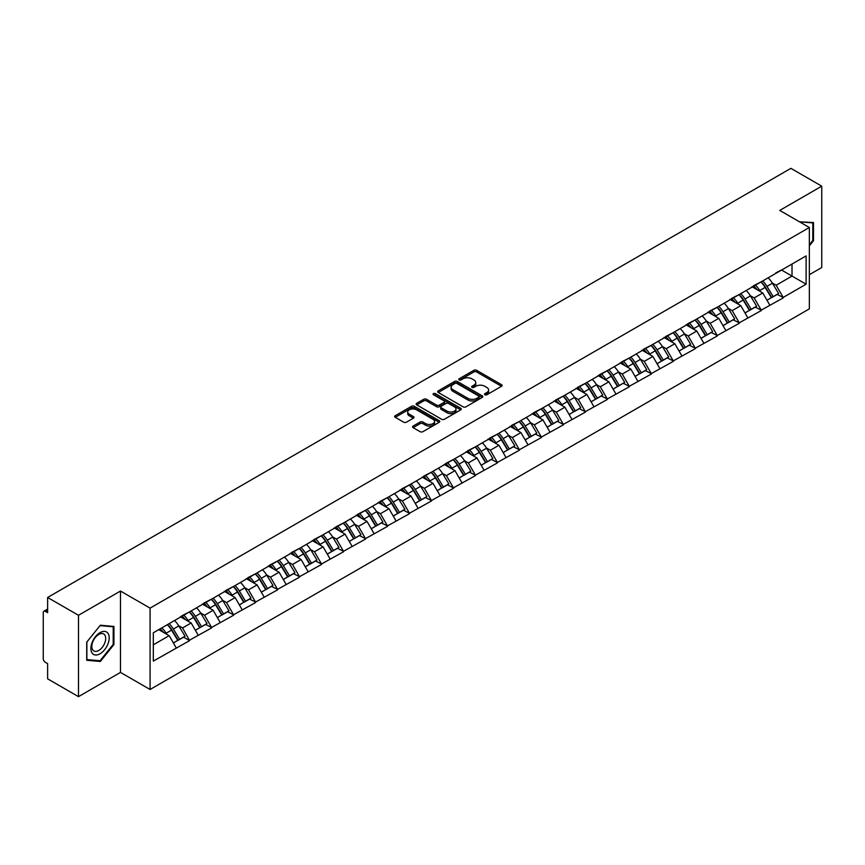 <?xml version="1.0" encoding="UTF-8"?>
<svg xmlns="http://www.w3.org/2000/svg" width="865" height="865" viewBox="0 0 865 865"><rect width="100%" height="100%" fill="white"/><g stroke="black" fill="none" stroke-linecap="round" stroke-linejoin="round"><path stroke-width="1.3" d="M484.897 394.764A1.373 0.789 0 0 0 486.833 394.764L501.527 386.287A1.957 1.125 0 0 0 502.1 385.487A1.957 1.125 0 0 0 501.527 384.687L476.626 370.307A1.957 1.125 0 0 0 473.869 370.307L459.164 378.794A1.373 0.789 0 0 0 458.764 379.357A1.373 0.789 0 0 0 459.164 379.919A1.373 0.789 0 0 0 461.099 379.919L463.002 378.816A6.26 3.611 0 0 1 471.858 378.816L473.934 380.016A6.26 3.611 0 0 1 475.761 382.568A6.26 3.611 0 0 1 473.934 385.13L472.031 386.223A1.373 0.789 0 0 0 471.63 386.785A1.373 0.789 0 0 0 472.031 387.347A1.373 0.789 0 0 0 473.966 387.347L475.869 386.244A6.26 3.611 0 0 1 484.724 386.244L486.8 387.444A6.26 3.611 0 0 1 488.628 389.996A6.26 3.611 0 0 1 486.8 392.548L484.897 393.651A1.373 0.789 0 0 0 484.497 394.213A1.373 0.789 0 0 0 484.897 394.764L484.897 393.651M413.135 426.056A1.957 1.125 0 0 0 412.562 426.856A1.957 1.125 0 0 0 413.135 427.656L420.12 431.689A1.957 1.125 0 0 0 422.888 431.689L439.215 422.261A1.957 1.125 0 0 0 439.788 421.46A1.957 1.125 0 0 0 439.215 420.671L414.313 406.291A1.957 1.125 0 0 0 411.545 406.291L395.219 415.719A1.957 1.125 0 0 0 394.645 416.508A1.957 1.125 0 0 0 395.219 417.308L403.663 422.185A1.957 1.125 0 0 0 406.431 422.185L413.416 418.152A1.957 1.125 0 0 0 413.989 417.352A1.957 1.125 0 0 0 413.416 416.552L409.232 414.14A5.233 3.017 0 0 1 407.696 412A5.233 3.017 0 0 1 410.929 409.21A5.233 3.017 0 0 1 416.627 409.869L433.019 419.33A5.233 3.017 0 0 1 434.554 421.46A5.233 3.017 0 0 1 431.321 424.261A5.233 3.017 0 0 1 425.623 423.601L422.888 422.023A1.957 1.125 0 0 0 420.12 422.023L413.135 426.056L413.135 427.656M120.484 591.044L78.488 615.285L47.618 597.466L790.891 168.351L821.75 186.17L779.754 210.411L809.348 227.495L150.078 608.127L120.484 591.044L120.484 672.408L150.078 689.491L150.078 608.127M463.143 406.853A1.957 1.125 0 0 0 465.911 406.853L482.238 397.424A1.957 1.125 0 0 0 482.811 396.624A1.957 1.125 0 0 0 482.238 395.824L457.336 381.454A1.957 1.125 0 0 0 454.568 381.454L438.241 390.872A1.957 1.125 0 0 0 437.668 391.672A1.957 1.125 0 0 0 438.241 392.472L463.143 406.853M434.014 395.067A1.373 0.789 0 0 1 435.409 395.262L460.699 409.859L444.394 419.266A1.957 1.125 0 0 1 441.637 419.266L416.735 404.896L416.735 403.295A1.957 1.125 0 0 0 416.162 404.096A1.957 1.125 0 0 0 416.735 404.896M416.735 403.295L423.72 399.262A1.957 1.125 0 0 1 426.488 399.262L436.587 405.09A1.957 1.125 0 0 0 439.344 405.09L443.983 402.42A1.957 1.125 0 0 0 444.556 401.62A1.957 1.125 0 0 0 443.983 400.819L433.473 394.754A1.373 0.789 0 0 1 433.073 394.191A1.373 0.789 0 0 1 433.916 393.456A1.373 0.789 0 0 1 435.409 393.629L460.721 408.248A1.957 1.125 0 0 1 461.294 409.048A1.957 1.125 0 0 1 460.721 409.848L460.721 408.248M150.078 689.491L809.348 308.87L809.348 227.495M167.367 624.671A13.353 7.709 -120 0 1 171.94 630.012L178.158 640.295L183.585 637.159L189.608 640.63L182.558 627.936L178.655 625.687M189.608 640.63L153.321 661.098L153.321 632.78L806.104 255.899L806.104 284.207L783.203 297.43L776.154 285.234L772.25 282.974M760.962 281.958A13.353 7.709 -120 0 1 765.536 287.299L771.764 297.582L777.181 294.446L783.203 297.43M783.203 297.917L761.222 310.124L754.172 297.917L750.269 295.668M738.98 294.651A13.353 7.709 -120 0 1 743.554 299.993L749.771 310.275L755.199 307.14L761.222 310.124M761.222 310.611L739.24 322.818L732.19 310.611L728.287 308.362M716.999 307.345A13.353 7.709 -120 0 1 721.561 312.687L727.789 322.969L733.217 319.834L739.24 322.818M739.24 323.305L717.247 335.512L710.208 323.305L706.305 321.056M695.006 320.039A13.353 7.709 -120 0 1 699.58 325.381L705.808 335.652L711.235 332.528L717.247 335.512M717.247 335.998L695.265 348.206L688.216 335.998L684.312 333.749M673.024 332.733A13.353 7.709 -120 0 1 677.598 338.074L683.815 348.346L689.243 345.221L695.265 348.206M695.265 348.692L673.284 360.9L666.234 348.692L662.33 346.443M651.042 345.427A13.353 7.709 -120 0 1 655.616 350.768L661.833 361.04L667.261 357.915L673.284 360.9M673.284 361.386L651.291 373.594L644.252 361.386L640.349 359.137M629.05 358.121A13.353 7.709 -120 0 1 633.623 363.462L639.851 373.734L645.279 370.609L651.291 373.594M651.291 374.08L629.309 386.287L622.259 374.08L618.356 371.831M607.068 370.815A13.353 7.709 -120 0 1 611.641 376.156L617.859 386.428L623.287 383.292L629.309 386.287M629.309 386.774L607.327 398.981L600.278 386.774L596.374 384.514M585.086 383.498A13.353 7.709 -120 0 1 589.66 388.85L595.877 399.122L601.305 395.986L607.327 398.981M607.327 399.468L585.335 411.675L578.296 399.468L574.392 397.208M563.093 396.192A13.353 7.709 -120 0 1 567.667 401.544L573.895 411.816L579.323 408.68L585.335 411.675M585.335 412.162L563.353 424.369L556.303 412.162L552.4 409.902M541.112 408.886A13.353 7.709 -120 0 1 545.685 414.238L551.913 424.51L557.33 421.374L563.353 424.369M563.353 424.856L541.371 437.052L534.321 424.856L530.418 422.596M519.13 421.579A13.353 7.709 -120 0 1 523.703 426.932L529.921 437.203L535.349 434.068L541.371 437.052M541.371 437.549L519.378 449.746L512.34 437.549L508.436 435.29M497.148 434.273A13.353 7.709 -120 0 1 501.711 439.615L507.939 449.897L513.367 446.762L519.378 449.746M519.378 450.233L497.397 462.44L490.347 450.233L486.444 447.983M475.155 446.967A13.353 7.709 -120 0 1 479.729 452.309L485.957 462.591L491.374 459.456L497.397 462.44M497.397 462.926L475.415 475.134L468.365 462.926L464.462 460.677M453.174 459.661A13.353 7.709 -120 0 1 457.747 465.002L463.964 475.285L469.392 472.149L475.415 475.134M475.415 475.62L453.433 487.828L446.383 475.62L442.48 473.371M431.192 472.355A13.353 7.709 -120 0 1 435.755 477.696L441.983 487.979L447.41 484.843L453.433 487.828M453.433 488.314L431.44 500.521L424.401 488.314L420.487 486.065M409.199 485.049A13.353 7.709 -120 0 1 413.773 490.39L420.001 500.662L425.429 497.537L431.44 500.521M431.44 501.008L409.459 513.215L402.409 501.008L398.506 498.759M387.217 497.743A13.353 7.709 -120 0 1 391.791 503.084L398.008 513.356L403.436 510.231L409.459 513.215M409.459 513.702L387.477 525.909L380.427 513.702L376.524 511.453M365.235 510.437A13.353 7.709 -120 0 1 369.798 515.778L376.026 526.05L381.454 522.925L387.477 525.909M387.477 526.396L365.484 538.603L358.445 526.396L354.542 524.147M343.243 523.13A13.353 7.709 -120 0 1 347.817 528.472L354.045 538.744L359.472 535.619L365.484 538.603M365.484 539.09L343.502 551.297L336.453 539.09L332.549 536.83M321.261 535.813A13.353 7.709 -120 0 1 325.835 541.166L332.052 551.438L337.48 548.302L343.502 551.297M343.502 551.784L321.521 563.991L314.471 551.784L310.567 549.524M299.279 548.507A13.353 7.709 -120 0 1 303.853 553.86L310.07 564.131L315.498 560.996L321.521 563.991M321.521 564.477L299.528 576.685L292.489 564.477L288.586 562.218M277.287 561.201A13.353 7.709 -120 0 1 281.86 566.553L288.088 576.825L293.516 573.69L299.528 576.685M299.528 577.171L277.546 589.368L270.496 577.171L266.593 574.911M255.305 573.895A13.353 7.709 -120 0 1 259.878 579.247L266.106 589.519L271.524 586.384L277.546 589.368M277.546 589.865L255.564 602.062L248.515 589.865L244.611 587.605M233.323 586.589A13.353 7.709 -120 0 1 237.897 591.93L244.114 602.213L249.542 599.077L255.564 602.062M255.564 602.559L233.572 614.755L226.533 602.559L222.629 600.299M211.341 599.283A13.353 7.709 -120 0 1 215.904 604.624L222.132 614.907L227.56 611.771L233.572 614.755M233.572 615.242L211.59 627.449L204.54 615.242L200.637 612.993M189.349 611.977A13.353 7.709 -120 0 1 193.922 617.318L200.15 627.601L205.567 624.465L211.59 627.449M211.59 627.936L189.608 640.143M182.137 615.653L189.608 611.825M182.558 627.936L191.154 622.973L180.309 616.713M198.204 635.18L191.154 622.973M204.118 602.959L211.59 599.131M204.54 615.242L213.147 610.279L202.291 604.019M220.186 622.486L213.147 610.279M226.111 590.265L233.572 586.448M226.533 602.559L235.129 597.585L224.273 591.325M242.178 609.793L235.129 597.585M248.093 577.571L255.564 573.755M248.515 589.865L257.11 584.902L246.266 578.631M264.16 597.099L257.11 584.902M270.075 564.877L277.546 561.061M270.496 577.171L279.092 572.208L268.247 565.937M286.142 584.405L279.092 572.208M292.067 552.184L299.528 548.367M292.489 564.477L301.085 559.514L290.229 553.243M308.124 571.722L301.085 559.514M314.049 539.5L321.521 535.673M314.471 551.784L323.067 546.821L312.211 540.549M330.116 559.028L323.067 546.821M336.031 526.807L343.502 522.979M336.453 539.09L345.049 534.127L334.204 527.855M352.098 546.334L345.049 534.127M358.024 514.113L365.484 510.285M358.445 526.396L367.041 521.433L356.185 515.172M374.08 533.64L367.041 521.433M380.005 501.419L387.477 497.591M380.427 513.702L389.023 508.739L378.167 502.479M396.073 520.946L389.023 508.739M401.987 488.725L409.459 484.897M402.409 501.008L411.005 496.045L400.16 489.785M418.055 508.252L411.005 496.045M423.969 476.031L431.44 472.204M424.401 488.314L432.997 483.351L422.142 477.091M440.036 495.559L432.997 483.351M445.962 463.337L453.433 459.51M446.383 475.62L454.979 470.657L444.123 464.397M462.029 482.865L454.979 470.657M467.943 450.643L475.415 446.816M468.365 462.926L476.961 457.963L466.116 451.703M484.011 470.171L476.961 457.963M489.925 437.95L497.397 434.122M490.347 450.233L498.954 445.27L488.098 439.009M505.993 457.477L498.954 445.27M511.918 425.256L519.378 421.439M512.34 437.549L520.935 432.587L510.08 426.315M527.985 444.783L520.935 432.587M533.9 412.562L541.371 408.745M534.321 424.856L542.917 419.893L532.072 413.621M549.967 432.089L542.917 419.893M555.881 399.868L563.353 396.051M556.303 412.162L564.899 407.199L554.054 400.928M571.949 419.395L564.899 407.199M577.874 387.174L585.335 383.357M578.296 399.468L586.892 394.505L576.036 388.234M593.931 406.712L586.892 394.505M599.856 374.491L607.327 370.663M600.278 386.774L608.874 381.811L598.018 375.54M615.923 394.018L608.874 381.811M621.838 361.797L629.309 357.969M622.259 374.08L630.855 369.117L620.01 362.846M637.905 381.324L630.855 369.117M643.83 349.103L651.291 345.276M644.252 361.386L652.848 356.423L641.992 350.163M659.887 368.631L652.848 356.423M665.812 336.409L673.284 332.582M666.234 348.692L674.83 343.729L663.974 337.469M681.88 355.937L674.83 343.729M687.794 323.715L695.265 319.888M688.216 335.998L696.812 331.036L685.967 324.775M703.861 343.243L696.812 331.036M709.776 311.022L717.247 307.194M710.208 323.305L718.804 318.342L707.948 312.081M725.843 330.549L718.804 318.342M731.768 298.328L739.24 294.5M732.19 310.611L740.786 305.648L729.93 299.387M747.836 317.855L740.786 305.648M753.75 285.634L761.222 281.806M754.172 297.917L762.768 292.954L751.923 286.693M769.818 305.161L762.768 292.954M775.732 272.94L783.203 269.123M776.154 285.234L792.016 276.076L792.016 264.03L806.104 255.899M781.582 270.053L806.104 284.207M809.348 274.692L821.75 267.534L821.75 186.17M78.488 615.285L78.488 696.649L47.618 678.83L47.618 663.617L45.369 662.32A2.984 1.73 -120 0 1 43.25 658.654L43.25 612.604A2.984 1.73 -120 0 1 43.866 611.231A2.984 1.73 -120 0 1 45.369 611.382L47.618 612.679L47.618 597.466M78.488 696.649L120.484 672.408M153.321 644.825L169.172 635.667L158.738 629.644M176.222 647.874L169.172 635.667M765.222 287.537L765.925 287.948M743.24 300.231L743.943 300.642M721.259 312.925L721.951 313.335M699.277 325.618L699.969 326.029M677.284 338.312L677.987 338.712M655.302 351.006L655.994 351.406M633.321 363.7L634.013 364.1M611.328 376.394L612.031 376.794M589.346 389.088L590.049 389.488M567.364 401.782L568.056 402.182M545.372 414.476L546.075 414.876M523.39 427.169L524.093 427.57M501.408 439.863L502.1 440.263M479.415 452.546L480.118 452.957M457.434 465.24L458.136 465.651M435.452 477.934L436.144 478.345M413.47 490.628L414.162 491.028M391.477 503.322L392.18 503.722M369.496 516.016L370.188 516.416M347.514 528.71L348.206 529.11M325.521 541.404L326.224 541.804M303.539 554.097L304.242 554.497M281.558 566.791L282.25 567.191M259.565 579.485L260.268 579.885M237.583 592.179L238.286 592.579M215.601 604.862L216.293 605.273M193.609 617.556L194.311 617.967M171.627 630.25L172.33 630.661M809.348 245.844L813.511 240.675L813.511 222.543L799.509 221.818L812.797 222.911L812.797 240.47L809.348 244.773M113.931 626.444L100.329 625.222L86.727 642.144L86.727 660.276L100.329 661.487L113.931 644.576L113.931 626.444M485.438 394.959L486.8 394.18A6.26 3.611 0 0 0 488.628 391.629L488.628 389.996M475.761 382.568L475.761 384.201A6.26 3.611 0 0 1 473.934 386.752L472.582 387.531M501.505 386.298L476.626 371.939A1.957 1.125 0 0 0 473.869 371.939L459.715 380.103M482.205 397.435L457.336 383.076A1.957 1.125 0 0 0 454.568 383.076L438.274 392.483M478.778 397.186A1.373 0.789 0 0 0 479.178 396.624A1.373 0.789 0 0 0 478.778 396.062L456.915 383.444A1.373 0.789 0 0 0 454.979 383.444L452.979 384.611A6.26 3.611 0 0 0 451.141 387.163A6.26 3.611 0 0 0 452.979 389.715L467.911 398.343A6.26 3.611 0 0 0 476.766 398.343L478.778 397.186L478.778 398.808A1.373 0.789 0 0 0 479.178 398.257L479.178 396.624M451.141 387.163L451.141 388.785A6.26 3.611 0 0 0 452.979 391.348L452.979 389.715M478.778 398.808L476.766 399.976A6.26 3.611 0 0 1 467.911 399.976L452.979 391.348M416.757 404.907L423.72 400.884L423.72 399.262M444.556 401.62L444.556 403.241A1.957 1.125 0 0 1 443.983 404.042L439.344 406.723A1.957 1.125 0 0 1 436.587 406.723L426.488 400.884A1.957 1.125 0 0 0 423.72 400.884M447.064 411.145A5.233 3.017 0 0 0 452.763 411.794A5.233 3.017 0 0 0 455.996 409.004A5.233 3.017 0 0 0 454.46 406.874L448.686 403.533A1.957 1.125 0 0 0 445.918 403.533L441.291 406.215A1.957 1.125 0 0 0 440.718 407.004A1.957 1.125 0 0 0 441.291 407.804L447.064 411.145L447.064 412.767A5.233 3.017 0 0 0 452.763 413.427A5.233 3.017 0 0 0 455.996 410.637L455.996 409.004M440.718 407.004L440.718 408.637A1.957 1.125 0 0 0 441.291 409.437L441.291 407.804M447.064 412.767L441.291 409.437M434.554 421.46L434.554 423.093A5.233 3.017 0 0 1 431.321 425.883A5.233 3.017 0 0 1 425.623 425.223L422.888 423.655A1.957 1.125 0 0 0 420.12 423.655L413.156 427.667M407.696 412L407.696 413.632A5.233 3.017 0 0 0 409.232 415.762L409.232 414.14M413.384 418.163L409.232 415.762M439.215 420.671L439.215 422.261L414.313 407.912A1.957 1.125 0 0 0 411.545 407.912L395.251 417.33M812.797 240.265L813.511 240.675M113.218 644.166L113.931 644.576M98.891 660.665L100.329 661.487M768.12 277.827A16.338 9.439 60 0 1 772.402 283.212L766.974 286.347A16.338 9.439 -120 0 0 762.692 280.963M766.974 286.347L773.202 296.619L778.63 293.495L772.402 283.212M771.764 297.582L773.202 296.619M777.181 294.446L778.63 293.495M753.35 285.872A13.353 7.709 60 0 1 757.037 289.645M755.437 285.147A16.338 9.439 60 0 1 759.719 290.532L760.335 291.548M767.017 300.317L771.364 297.679L765.147 287.407A16.338 9.439 -120 0 0 760.865 282.022M771.364 297.679L766.963 300.22M746.138 290.521A16.338 9.439 60 0 1 750.42 295.906L744.992 299.041A16.338 9.439 -120 0 0 740.71 293.657M744.992 299.041L751.209 309.313L756.637 306.178L750.42 295.906M749.771 310.275L751.209 309.313M755.199 307.14L756.637 306.178M731.368 298.566A13.353 7.709 60 0 1 735.045 302.339M733.455 297.841A16.338 9.439 60 0 1 737.737 303.226L738.342 304.242M745.035 313.011L749.382 310.373L743.154 300.101A16.338 9.439 -120 0 0 738.872 294.716M749.382 310.373L744.981 312.914M724.146 303.215A16.338 9.439 60 0 1 728.427 308.6L723.01 311.735A16.338 9.439 -120 0 0 718.718 306.351M723.01 311.735L729.227 322.007L734.655 318.871L728.427 308.6M727.789 322.969L729.227 322.007M733.217 319.834L734.655 318.871M709.376 311.249A13.353 7.709 60 0 1 713.063 315.033M711.462 310.535A16.338 9.439 60 0 1 715.744 315.92L716.361 316.936M723.054 325.705L727.4 323.067L721.172 312.795A16.338 9.439 -120 0 0 716.89 307.399M727.4 323.067L722.999 325.608M702.164 315.909A16.338 9.439 60 0 1 706.446 321.293L701.018 324.429A16.338 9.439 -120 0 0 696.736 319.044M701.018 324.429L707.246 334.701L712.673 331.565L706.446 321.293M705.808 335.652L707.246 334.701M711.235 332.528L712.673 331.565M687.394 323.943A13.353 7.709 60 0 1 691.081 327.727M689.481 323.229A16.338 9.439 60 0 1 693.762 328.614L694.379 329.63M701.061 338.399L705.408 335.761L699.19 325.489A16.338 9.439 -120 0 0 694.909 320.093M705.408 335.761L701.007 338.302M680.182 328.603A16.338 9.439 60 0 1 684.464 333.987L679.036 337.123A16.338 9.439 -120 0 0 674.754 331.728M679.036 337.123L685.264 347.395L690.681 344.259L684.464 333.987M683.815 348.346L685.264 347.395M689.243 345.221L690.681 344.259M665.412 336.636A13.353 7.709 60 0 1 669.088 340.421M667.499 335.923A16.338 9.439 60 0 1 671.781 341.307L672.386 342.324M679.079 351.093L683.426 348.454L677.209 338.172A16.338 9.439 -120 0 0 672.916 332.787M683.426 348.454L679.025 350.995M658.189 341.297A16.338 9.439 60 0 1 662.471 346.681L657.054 349.817A16.338 9.439 -120 0 0 652.772 344.421M657.054 349.817L663.271 360.089L668.699 356.953L662.471 346.681M661.833 361.04L663.271 360.089M667.261 357.915L668.699 356.953M643.419 349.33A13.353 7.709 60 0 1 647.107 353.115M645.506 348.617A16.338 9.439 60 0 1 649.788 354.001L650.404 355.018M657.097 363.787L661.444 361.148L655.216 350.866A16.338 9.439 -120 0 0 650.934 345.481M661.444 361.148L657.043 363.689M811.932 222.402L812.797 222.911M92.112 653.064A12.953 7.482 120 0 0 104.622 649.712A12.953 7.482 120 0 0 107.974 633.331A12.953 7.482 120 0 0 95.464 636.683A12.953 7.482 120 0 0 92.112 653.064M92.75 649.929A9.807 5.666 120 0 0 93.853 650.945A9.807 5.666 120 0 0 102.978 646.371A9.807 5.666 120 0 0 104.762 634.986A9.807 5.666 120 0 0 103.659 633.959A9.807 5.666 120 0 0 94.534 638.543A9.807 5.666 120 0 0 92.75 649.929M100.048 625.622L113.218 626.801L113.218 644.371L100.048 660.763L86.868 659.584L86.868 642.014L100.016 625.611M112.353 626.303L113.218 626.801M636.207 353.99A16.338 9.439 60 0 1 640.489 359.375L635.061 362.5A16.338 9.439 -120 0 0 630.78 357.115M635.061 362.5L641.289 372.783L646.717 369.647L640.489 359.375M639.851 373.734L641.289 372.783M645.279 370.609L646.717 369.647M621.438 362.024A13.353 7.709 60 0 1 625.125 365.808M623.524 361.311A16.338 9.439 60 0 1 627.806 366.695L628.423 367.712M635.105 376.47L639.451 373.842L633.234 363.56A16.338 9.439 -120 0 0 628.952 358.175M639.451 373.842L635.051 376.383M614.226 366.684A16.338 9.439 60 0 1 618.507 372.069L613.08 375.194A16.338 9.439 -120 0 0 608.798 369.809M613.08 375.194L619.308 385.476L624.725 382.341L618.507 372.069M617.859 386.428L619.308 385.476M623.287 383.292L624.725 382.341M599.456 374.718A13.353 7.709 60 0 1 603.132 378.492M601.543 374.004A16.338 9.439 60 0 1 605.824 379.389L606.441 380.405M613.123 389.164L617.469 386.536L611.252 376.253A16.338 9.439 -120 0 0 606.96 370.869M617.469 386.536L613.069 389.077M592.233 379.367A16.338 9.439 60 0 1 596.526 384.763L591.098 387.888A16.338 9.439 -120 0 0 586.816 382.503M591.098 387.888L597.315 398.17L602.743 395.035L596.526 384.763M595.877 399.122L597.315 398.17M601.305 395.986L602.743 395.035M577.463 387.412A13.353 7.709 60 0 1 581.15 391.185M579.55 386.698A16.338 9.439 60 0 1 583.832 392.083L584.448 393.099M591.141 401.857L595.488 399.219L589.26 388.947A16.338 9.439 -120 0 0 584.978 383.563M595.488 399.219L591.087 401.771M570.251 392.061A16.338 9.439 60 0 1 574.533 397.446L569.105 400.582A16.338 9.439 -120 0 0 564.823 395.197M569.105 400.582L575.333 410.864L580.761 407.729L574.533 397.446M573.895 411.816L575.333 410.864M579.323 408.68L580.761 407.729M555.481 400.106A13.353 7.709 60 0 1 559.168 403.879M557.568 399.392A16.338 9.439 60 0 1 561.85 404.777L562.466 405.782M569.148 414.551L573.506 411.913L567.278 401.641A16.338 9.439 -120 0 0 562.996 396.257M573.506 411.913L569.094 414.454M548.269 404.755A16.338 9.439 60 0 1 552.551 410.14L547.123 413.275A16.338 9.439 -120 0 0 542.842 407.891M547.123 413.275L553.351 423.547L558.768 420.422L552.551 410.14M551.913 424.51L553.351 423.547M557.33 421.374L558.768 420.422M533.5 412.8A13.353 7.709 60 0 1 537.176 416.573M535.586 412.086A16.338 9.439 60 0 1 539.868 417.471L540.484 418.476M547.167 427.245L551.513 424.607L545.296 414.335A16.338 9.439 -120 0 0 541.014 408.95M551.513 424.607L547.113 427.148M526.277 417.449A16.338 9.439 60 0 1 530.569 422.834L525.142 425.969A16.338 9.439 -120 0 0 520.86 420.585M525.142 425.969L531.359 436.241L536.787 433.116L530.569 422.834M529.921 437.203L531.359 436.241M535.349 434.068L536.787 433.116M511.507 425.493A13.353 7.709 60 0 1 515.194 429.267M513.594 424.769A16.338 9.439 60 0 1 517.886 430.164L518.492 431.17M525.185 439.939L529.531 437.301L523.303 427.029A16.338 9.439 -120 0 0 519.022 421.644M529.531 437.301L525.131 439.842M504.295 430.143A16.338 9.439 60 0 1 508.577 435.528L503.149 438.663A16.338 9.439 -120 0 0 498.867 433.279M503.149 438.663L509.377 448.935L514.805 445.81L508.577 435.528M507.939 449.897L509.377 448.935M513.367 446.762L514.805 445.81M489.525 438.187A13.353 7.709 60 0 1 493.212 441.961M491.612 437.463A16.338 9.439 60 0 1 495.894 442.858L496.51 443.864M503.192 452.633L507.55 449.995L501.322 439.723A16.338 9.439 -120 0 0 497.04 434.338M507.55 449.995L503.138 452.536M482.313 442.837A16.338 9.439 60 0 1 486.595 448.221L481.167 451.357A16.338 9.439 -120 0 0 476.885 445.972M481.167 451.357L487.395 461.629L492.823 458.504L486.595 448.221M485.957 462.591L487.395 461.629M491.374 459.456L492.823 458.504M467.543 450.881A13.353 7.709 60 0 1 471.23 454.655M469.63 450.157A16.338 9.439 60 0 1 473.912 455.541L474.528 456.558M481.21 465.327L485.557 462.689L479.34 452.417A16.338 9.439 -120 0 0 475.058 447.032M485.557 462.689L481.156 465.229M460.331 455.531A16.338 9.439 60 0 1 464.613 460.915L459.185 464.051A16.338 9.439 -120 0 0 454.904 458.666M459.185 464.051L465.402 474.323L470.83 471.187L464.613 460.915M463.964 475.285L465.402 474.323M469.392 472.149L470.83 471.187M445.562 463.564A13.353 7.709 60 0 1 449.238 467.349M447.648 462.851A16.338 9.439 60 0 1 451.93 468.235L452.536 469.252M459.229 478.021L463.575 475.382L457.347 465.111A16.338 9.439 -120 0 0 453.065 459.726M463.575 475.382L459.174 477.923M438.339 468.225A16.338 9.439 60 0 1 442.621 473.609L437.203 476.745A16.338 9.439 -120 0 0 432.911 471.36M437.203 476.745L443.421 487.017L448.849 483.881L442.621 473.609M441.983 487.979L443.421 487.017M447.41 484.843L448.849 483.881M423.569 476.258A13.353 7.709 60 0 1 427.256 480.043M425.656 475.545A16.338 9.439 60 0 1 429.937 480.929L430.554 481.946M437.247 490.714L441.593 488.076L435.365 477.804A16.338 9.439 -120 0 0 431.084 472.409M441.593 488.076L437.182 490.617M416.357 480.918A16.338 9.439 60 0 1 420.639 486.303L415.211 489.439A16.338 9.439 -120 0 0 410.929 484.054M415.211 489.439L421.439 499.711L426.867 496.575L420.639 486.303M420.001 500.662L421.439 499.711M425.429 497.537L426.867 496.575M401.587 488.952A13.353 7.709 60 0 1 405.274 492.736M403.674 488.238A16.338 9.439 60 0 1 407.956 493.623L408.572 494.639M415.254 503.408L419.601 500.77L413.384 490.487A16.338 9.439 -120 0 0 409.102 485.103M419.601 500.77L415.2 503.311M394.375 493.612A16.338 9.439 60 0 1 398.657 498.997L393.229 502.132A16.338 9.439 -120 0 0 388.947 496.737M393.229 502.132L399.457 512.404L404.874 509.269L398.657 498.997M398.008 513.356L399.457 512.404M403.436 510.231L404.874 509.269M379.605 501.646A13.353 7.709 60 0 1 383.282 505.43M381.692 500.932A16.338 9.439 60 0 1 385.974 506.317L386.579 507.333M393.272 516.102L397.619 513.464L391.391 503.181A16.338 9.439 -120 0 0 387.109 497.797M397.619 513.464L393.218 516.005M372.382 506.306A16.338 9.439 60 0 1 376.664 511.691L371.247 514.816A16.338 9.439 -120 0 0 366.965 509.431M371.247 514.816L377.464 525.098L382.892 521.963L376.664 511.691M376.026 526.05L377.464 525.098M381.454 522.925L382.892 521.963M357.613 514.34A13.353 7.709 60 0 1 361.3 518.124M359.699 513.626A16.338 9.439 60 0 1 363.981 519.011L364.598 520.027M371.29 528.785L375.637 526.158L369.409 515.875A16.338 9.439 -120 0 0 365.127 510.491M375.637 526.158L371.236 528.699M350.401 519A16.338 9.439 60 0 1 354.682 524.385L349.255 527.509A16.338 9.439 -120 0 0 344.973 522.125M349.255 527.509L355.483 537.792L360.91 534.657L354.682 524.385M354.045 538.744L355.483 537.792M359.472 535.619L360.91 534.657M335.631 527.034A13.353 7.709 60 0 1 339.318 530.807M337.718 526.32A16.338 9.439 60 0 1 341.999 531.705L342.616 532.721M349.298 541.479L353.644 538.852L347.427 528.569A16.338 9.439 -120 0 0 343.146 523.184M353.644 538.852L349.244 541.393M328.419 531.683A16.338 9.439 60 0 1 332.701 537.079L327.273 540.203A16.338 9.439 -120 0 0 322.991 534.819M327.273 540.203L333.501 550.486L338.918 547.35L332.701 537.079M332.052 551.438L333.501 550.486M337.48 548.302L338.918 547.35M313.649 539.728A13.353 7.709 60 0 1 317.325 543.501M315.736 539.014A16.338 9.439 60 0 1 320.018 544.399L320.634 545.415M327.316 554.173L331.663 551.546L325.445 541.263A16.338 9.439 -120 0 0 321.153 535.878M331.663 551.546L327.262 554.087M306.426 544.377A16.338 9.439 60 0 1 310.719 549.772L305.291 552.897A16.338 9.439 -120 0 0 301.009 547.513M305.291 552.897L311.508 563.18L316.936 560.044L310.719 549.772M310.07 564.131L311.508 563.18M315.498 560.996L316.936 560.044M291.656 552.421A13.353 7.709 60 0 1 295.343 556.195M293.743 551.708A16.338 9.439 60 0 1 298.025 557.092L298.641 558.109M305.334 566.867L309.681 564.229L303.453 553.957A16.338 9.439 -120 0 0 299.171 548.572M309.681 564.229L305.28 566.78M284.444 557.071A16.338 9.439 60 0 1 288.726 562.455L283.298 565.591A16.338 9.439 -120 0 0 279.017 560.206M283.298 565.591L289.526 575.874L294.954 572.738L288.726 562.455M288.088 576.825L289.526 575.874M293.516 573.69L294.954 572.738M269.675 565.115A13.353 7.709 60 0 1 273.362 568.889M271.761 564.402A16.338 9.439 60 0 1 276.043 569.786L276.659 570.792M283.342 579.561L287.699 576.923L281.471 566.651A16.338 9.439 -120 0 0 277.189 561.266M287.699 576.923L283.288 579.463M262.463 569.765A16.338 9.439 60 0 1 266.744 575.149L261.317 578.285A16.338 9.439 -120 0 0 257.035 572.9M261.317 578.285L267.545 588.557L272.962 585.432L266.744 575.149M266.106 589.519L267.545 588.557M271.524 586.384L272.962 585.432M247.693 577.809A13.353 7.709 60 0 1 251.369 581.583M249.78 577.096A16.338 9.439 60 0 1 254.061 582.48L254.678 583.486M261.36 592.255L265.706 589.616L259.489 579.345A16.338 9.439 -120 0 0 255.207 573.96M265.706 589.616L261.306 592.157M240.47 582.459A16.338 9.439 60 0 1 244.763 587.843L239.335 590.979A16.338 9.439 -120 0 0 235.053 585.594M239.335 590.979L245.552 601.251L250.98 598.126L244.763 587.843M244.114 602.213L245.552 601.251M249.542 599.077L250.98 598.126M225.7 590.503A13.353 7.709 60 0 1 229.387 594.277M227.787 589.779A16.338 9.439 60 0 1 232.079 595.174L232.685 596.18M239.378 604.949L243.725 602.31L237.497 592.038A16.338 9.439 -120 0 0 233.215 586.654M243.725 602.31L239.324 604.851M218.488 595.152A16.338 9.439 60 0 1 222.77 600.537L217.342 603.673A16.338 9.439 -120 0 0 213.06 598.288M217.342 603.673L223.57 613.945L228.998 610.82L222.77 600.537M222.132 614.907L223.57 613.945M227.56 611.771L228.998 610.82M203.718 603.197A13.353 7.709 60 0 1 207.405 606.971M205.805 602.473A16.338 9.439 60 0 1 210.087 607.857L210.703 608.874M217.385 617.642L221.743 615.004L215.515 604.732A16.338 9.439 -120 0 0 211.233 599.348M221.743 615.004L217.331 617.545M196.506 607.846A16.338 9.439 60 0 1 200.788 613.231L195.36 616.367A16.338 9.439 -120 0 0 191.079 610.982M195.36 616.367L201.588 626.638L207.016 623.503L200.788 613.231M200.15 627.601L201.588 626.638M205.567 624.465L207.016 623.503M181.737 615.891A13.353 7.709 60 0 1 185.424 619.664M183.823 615.166A16.338 9.439 60 0 1 188.105 620.551L188.721 621.567M195.404 630.336L199.75 627.698L193.533 617.426A16.338 9.439 -120 0 0 189.251 612.042M199.75 627.698L195.349 630.239M174.525 620.54A16.338 9.439 60 0 1 178.806 625.925L173.378 629.06A16.338 9.439 -120 0 0 169.097 623.676M173.378 629.06L179.596 639.332L185.024 636.197L178.806 625.925M178.158 640.295L179.596 639.332M183.585 637.159L185.024 636.197M160.112 628.855A13.353 7.709 60 0 1 163.431 632.358M161.831 627.86A16.338 9.439 60 0 1 166.123 633.245L166.729 634.261M173.422 643.03L177.768 640.392L171.54 630.12A16.338 9.439 -120 0 0 167.259 624.725M177.768 640.392L173.368 642.933M47.618 610.085L45.369 611.382M486.8 394.18L486.8 392.548M472.031 387.347L472.031 386.223M473.934 386.752L473.934 385.13M459.164 379.919L459.164 378.794M473.869 371.939L473.869 370.307M476.626 371.939L476.626 370.307M501.527 386.287L501.527 384.687M438.241 392.472L438.241 390.872M454.568 383.076L454.568 381.454M457.336 383.076L457.336 381.454M482.238 397.424L482.238 395.824M467.911 399.976L467.911 398.343M476.766 399.976L476.766 398.343M426.488 400.884L426.488 399.262M436.587 406.723L436.587 405.09M439.344 406.723L439.344 405.09M443.983 404.042L443.983 402.42M435.409 395.262L435.409 393.629M420.12 423.655L420.12 422.023M422.888 423.655L422.888 422.023M425.623 425.223L425.623 423.601M413.416 418.152L413.416 416.552M395.219 417.308L395.219 415.719M411.545 407.912L411.545 406.291M414.313 407.912L414.313 406.291M765.147 287.407L759.719 290.532M743.154 300.101L737.737 303.226M721.172 312.795L715.744 315.92M699.19 325.489L693.762 328.614M677.209 338.172L671.781 341.307M655.216 350.866L649.788 354.001M633.234 363.56L627.806 366.695M611.252 376.253L605.824 379.389M589.26 388.947L583.832 392.083M567.278 401.641L561.85 404.777M545.296 414.335L539.868 417.471M523.303 427.029L517.886 430.164M501.322 439.723L495.894 442.858M479.34 452.417L473.912 455.541M457.347 465.111L451.93 468.235M435.365 477.804L429.937 480.929M413.384 490.487L407.956 493.623M391.391 503.181L385.974 506.317M369.409 515.875L363.981 519.011M347.427 528.569L341.999 531.705M325.445 541.263L320.018 544.399M303.453 553.957L298.025 557.092M281.471 566.651L276.043 569.786M259.489 579.345L254.061 582.48M237.497 592.038L232.079 595.174M215.515 604.732L210.087 607.857M193.533 617.426L188.105 620.551M171.54 630.12L166.123 633.245M47.618 609.068L43.866 611.231"/></g></svg>
